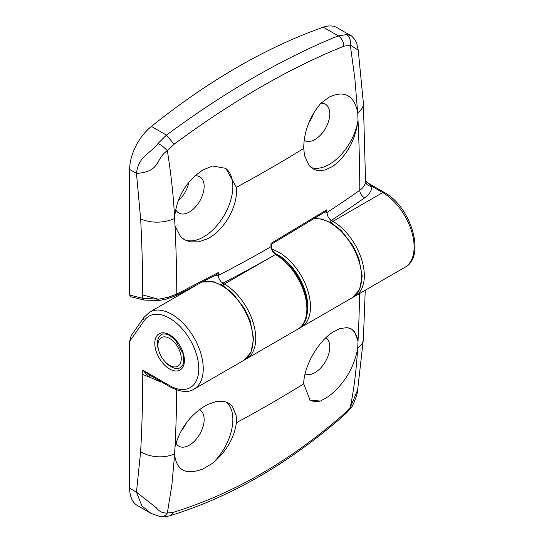 <?xml version="1.0" encoding="UTF-8"?>
<svg xmlns="http://www.w3.org/2000/svg" width="544" height="544" viewBox="0 0 544 544"><rect width="100%" height="100%" fill="white"/><g stroke="black" fill="none" stroke-linecap="round" stroke-linejoin="round"><path stroke-width="0.82" d="M151.035 513.427L141.828 505.852L136.462 492.143L156.305 507.742C159.011 511.482 162.69 513.244 167.355 513.033L174.1 512.088L170.762 515.501C231.193 496.699 288.626 463.57 343.04 416.112L343.815 414.1L350.309 407.408A556.723 322.259 -120.1 0 0 357.585 349.207C353.566 368.655 343.93 384.37 328.671 396.365L320.484 401.016L310.182 400.398L303.715 383.833C303.77 366.636 317.954 341.51 332.806 332.16L340.048 328.522L347.324 327.624L351.478 328.984L354.416 331.493L358.013 341.17A1578.178 910.88 -120 0 0 359.598 293.495M350.751 328.603A41.242 23.814 -60 0 1 358.027 341.285L358.013 341.17M320.484 401.016A41.242 23.814 -60 0 1 309.522 399.976M176.725 390A1578.13 911.424 60 0 1 175.025 446.814C180.044 428.176 190.76 414.134 207.182 404.688L216.09 401.54L224.563 401.54L228.636 403.124L232.451 406.388L236.273 415.997L236.382 422.708C234.274 438.063 226.331 451.602 212.541 463.338L203.041 468.901C186.286 475.388 176.8 470.703 174.597 454.852L171.911 484.629L167.355 513.033A9.52 7.589 -85.6 0 1 160.718 516.8A9.52 7.589 -85.6 0 0 160.718 516.8C166.267 516.752 164.098 517.12 170.782 515.494M226.352 402.07A41.242 23.814 -60 0 1 212.541 463.338M175.025 446.814L174.549 453.893A41.507 22.902 123.2 0 0 174.597 454.852M325.924 337.708A20.937 12.09 -60 0 1 328.508 354.634A20.937 12.09 -60 0 1 314.969 372.626A20.937 12.09 -60 0 1 305.082 373.966M357.585 349.207A41.507 22.372 122.1 0 0 357.728 348.133L358.027 341.285M199.308 409.666A20.937 12.09 -60 0 1 199.811 409.931A20.937 12.09 -60 0 1 203.021 426.707A20.937 12.09 -60 0 1 189.339 445.162A20.937 12.09 -60 0 1 178.867 446.196A20.937 12.09 -60 0 1 175.964 443.122M186.483 422.708A20.937 12.09 -60 0 1 181.043 431.113M195.622 285.593L149.634 312.14A44.418 25.643 60 0 1 194.052 337.79A44.418 25.643 60 0 1 194.052 389.076C188.652 392.87 180.724 392.19 170.252 387.029A3.176 1.829 -60 0 1 169.599 385.58A41.242 23.814 -120 0 0 194.854 349.649A41.242 23.814 -120 0 0 144.344 320.484L129.662 341.36L129.662 488.213A38.073 21.978 -60 0 0 137.55 505.641L150.878 513.339M129.662 341.36L131.138 335.648L143.99 317.363A3.176 2.502 35.1 0 0 144.344 320.484M174.1 512.088C233.757 493.558 290.333 460.897 343.815 414.1M160.949 381.657L160.949 382.133L148.974 376.863L142.752 370.083L149.838 375.156L170.252 387.029M343.026 416.133C345.794 413.447 344.427 415.364 350.424 408.51A9.52 1.938 39.6 0 0 350.309 407.408L357.694 389.796M158.093 143.351A9.52 2.115 -141.9 0 1 167.355 150.756C155.169 158.338 161.418 171.727 136.462 173.407C138.672 155.251 150.98 153.605 158.093 143.351L166.464 135.089L174.1 144.208L167.355 150.756A556.723 320.593 60.1 0 1 174.597 217.342C176.807 196.853 186.286 181.043 203.041 169.912L212.541 166.015L225.801 168.348L236.382 187.286C238.388 205.673 224.25 230.826 207.182 238.898L198.737 241.842L189.897 241.835L184.606 239.816L180.662 236.728L175.025 225.876A1578.178 911.452 60 0 1 176.786 294.073L218.253 272.592L218.613 277.624L219.606 279.854L221.082 281.799L224.339 284.036A44.418 25.643 60 0 1 253.354 323.177A44.418 25.643 60 0 1 246.541 358.768L245.16 359.482M174.597 217.342A41.507 25.48 117.8 0 0 174.549 218.47L175.025 225.876M224.992 167.912A41.242 23.814 -60 0 1 224.332 215.091A41.242 23.814 -60 0 1 183.804 239.326M271.483 244.188L325.101 211.915L326.828 209.773L326.842 212.582A1319.166 761.614 0 0 0 359.788 190.284A1578.13 910.853 -120 0 0 358.013 120.231C355.395 140.25 346.99 155.632 332.806 166.369L324.87 170.075L316.982 170.415L313.018 168.892L309.108 165.58L304.518 155.523L303.715 148.41C303.872 131.934 309.461 117.028 320.484 103.693L328.671 97.383C343.937 90.032 353.573 94.799 357.585 111.697L354.885 78.812L350.309 45.132L343.815 46.226C289.714 67.966 233.145 100.626 174.1 144.208M358.013 120.231L358.027 120.074A41.242 23.814 -60 0 1 310.971 167.45M194.915 175.868A20.937 12.09 -60 0 1 199.811 176.793A20.937 12.09 -60 0 1 199.811 200.967A20.937 12.09 -60 0 1 178.867 213.058A20.937 12.09 -60 0 1 175.664 209.379M188.911 182.158A20.937 12.09 -60 0 1 178.16 200.858M320.892 103.306A20.937 12.09 -60 0 1 325.434 104.258A20.937 12.09 -60 0 1 325.434 128.438A20.937 12.09 -60 0 1 304.497 140.529A20.937 12.09 -60 0 1 304.15 140.311M313.684 112.996A20.937 12.09 -60 0 1 308.876 122.631M358.027 120.074L357.728 112.717A41.507 24.956 116.7 0 0 357.585 111.697M151.429 126.405L166.464 135.089C196.391 113.043 225.726 93.718 254.476 77.105C283.213 60.527 311.154 46.784 338.3 35.877L346.446 34.605L350.581 35.476L337.144 27.717A38.073 21.978 -60 0 0 323.265 27.2A634.522 366.343 120 0 0 151.429 126.405A38.073 21.978 120 0 0 129.662 169.483L129.662 295.072L142.746 298.289L158.392 299.193L168.103 297.344L176.786 294.073A3.176 1.591 63.3 0 1 176.208 295.494M218.253 272.592L216.356 274.713L176.202 295.501L166.328 299.125L159.086 300.519L144.235 300.077L130.642 296.732L129.662 295.072M343.815 46.226C343.522 41.575 341.68 38.121 338.3 35.877L323.265 27.2M365.548 180.968L371.892 186.34C371.749 190.624 369.349 194.439 364.691 197.778A6.344 4.005 -125.1 0 1 359.788 190.284C363.514 187.612 365.432 184.559 365.541 181.132L363.406 103.455L358.238 50.143L350.309 45.132A9.52 7.412 95.4 0 0 346.446 34.605M324.068 212.561L324.068 212.629A1.904 1.095 -0.1 0 0 326.842 212.582L328.141 217.008L329.569 218.987L332.914 221.347A44.418 25.643 60 0 1 361.93 260.488A44.418 25.643 60 0 1 355.123 296.079L353.736 296.793M365.541 181.132A6.344 5.182 -179 0 0 371.892 186.34L382.718 192.596A3.176 1.829 -60 0 1 384.302 192.44C410.897 206.468 426.319 256.591 404.926 267.328A44.418 25.643 -120 0 0 411.733 231.737A44.418 25.643 -120 0 0 382.718 192.596L332.914 221.347A1.904 1.102 -60 0 0 331.656 223.088M215.648 275.094L215.648 275.414A1.904 1.095 -0.1 0 0 218.26 275.448A1319.166 761.614 0 0 0 270.987 246.745A1586.304 915.858 -120 0 0 270.98 243.392L270.987 244.222M144.214 300.07A3.176 2.264 -76.2 0 1 142.746 298.289L142.746 294.957A1553.045 896.655 -120 0 0 140.638 218.756L136.462 173.407L129.662 169.483M221.571 284.92A1.904 1.102 -60 0 1 222.836 283.166A1325.51 765.279 180 0 0 275.482 254.504A1.904 1.102 -60 0 1 276.427 254.408C302.627 268.294 318.886 318.043 297.69 329.236A44.418 25.643 -120 0 0 304.497 293.644A44.418 25.643 -120 0 0 275.482 254.504L224.339 284.036A1.904 1.102 -60 0 0 223.074 285.777M329.99 222.149A1.904 1.102 -60 0 1 331.255 220.388A1325.51 765.279 180 0 0 364.691 197.778M169.599 338.436A16.497 9.527 -120 0 0 157.93 345.168A16.497 9.527 -120 0 0 169.599 365.371A16.497 9.527 -120 0 0 181.261 358.639A16.497 9.527 -120 0 0 169.599 338.436M169.599 385.58L142.752 370.083L142.752 374.224A1553.018 896.641 -120 0 1 140.638 451.615L136.462 492.143L129.662 488.213M306.823 315.01A42.514 24.548 -120 0 0 275.033 253.348M272.326 249.383A44.418 25.643 60 0 1 306.619 287.184A44.418 25.643 60 0 1 301.281 327.162L299.418 328.086M202.484 282.03L213.241 281.724L222.958 285.709L232.716 293.277L244.528 308.591L250.213 320.892L253.606 338.81L250.934 352.43L243.855 360.318A44.418 25.643 -120 0 0 245.181 311.426A44.418 25.643 -120 0 0 202.334 282.105M314.364 218.6L321.824 219.035L331.541 223.02L341.292 230.588L353.104 245.908L358.788 258.203L362.188 276.121L359.509 289.741L352.43 297.636A44.418 25.643 -120 0 0 355.014 251.212A44.418 25.643 -120 0 0 314.16 218.729M164.846 361.468A19.033 10.989 -120 0 0 170.945 366.67A19.033 10.989 -120 0 0 180.458 367.615L182.988 364.555L183.736 361.556L182.906 353.41L175.44 340.136L169.993 335.675C166.219 333.717 163.363 333.377 161.425 334.642A19.033 10.989 -120 0 0 158.943 351.24M169.599 334.805A20.937 12.09 60 0 1 182.417 367.853A20.937 12.09 60 0 1 156.774 353.049A20.937 12.09 60 0 1 169.599 334.805M236.382 422.708A1316.154 759.873 0 0 0 303.715 383.833M140.638 451.615A25.378 15.531 3.2 0 0 174.549 453.893M357.728 348.133A25.378 15.531 3.2 0 0 363.399 339.048L365.242 290.238M142.752 374.224A25.378 14.654 0 0 0 148.974 376.863A6.344 0.585 126.5 0 0 149.838 375.156M184.498 291.298L184.729 291.883M303.715 148.41A1316.154 759.873 180 0 1 236.382 187.286M270.98 243.392L326.828 209.773M275.482 254.504L272.313 251.165L270.987 246.745A1.904 1.095 -0.1 0 0 271.551 245.97C271.755 249.587 273.387 252.402 276.427 254.408M363.406 103.455A25.378 13.716 177 0 1 357.728 112.717M174.549 218.47A25.378 13.716 177 0 1 140.638 218.756M142.746 294.957L158.392 299.193A3.176 0.626 -97.3 0 0 159.079 300.519M149.634 312.14L143.99 317.363M243.855 360.318L194.052 389.076M352.43 297.636L301.281 327.162M357.578 390.47L363.399 339.048M150.987 513.4L160.704 516.8M357.578 390.51C358.149 392.612 352.09 408.68 350.424 408.51M355.123 296.079L404.926 267.328M246.541 358.768L297.69 329.236M384.302 192.44L366.867 182.369M358.238 50.143L356.925 44.282C356.782 41.405 351.091 34.836 350.581 35.476M184.171 291.468L184.402 292.067M271.544 244.086L271.551 245.97M169.599 365.371L171.843 366.67M157.93 345.168L157.93 342.577"/></g></svg>
